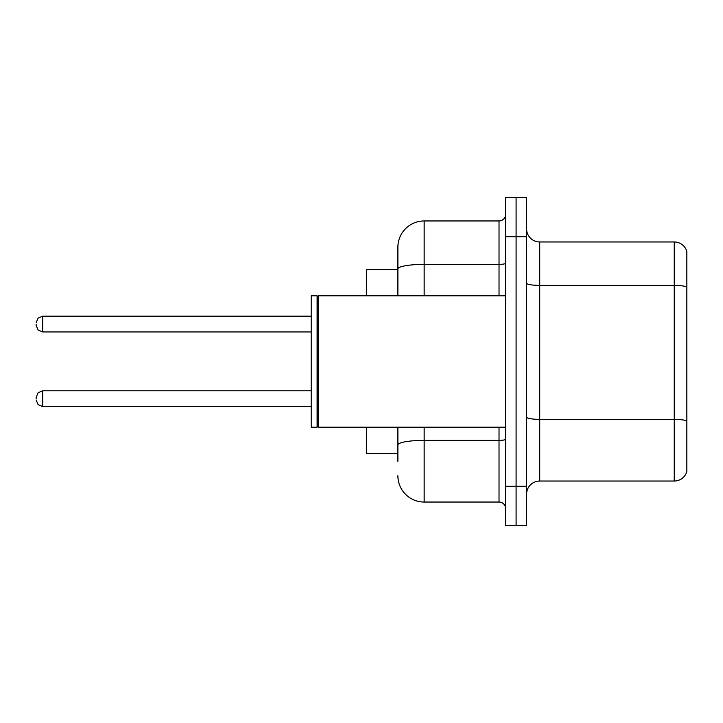 <?xml version="1.0" encoding="UTF-8"?>
<svg xmlns="http://www.w3.org/2000/svg" width="723" height="723" viewBox="0 0 723 723"><rect width="100%" height="100%" fill="white"/><g stroke="black" fill="none" stroke-linecap="round" stroke-linejoin="round"><path stroke-width="1.08" d="M397.885 269.552L366.362 269.552L366.362 295.824M397.885 453.448L366.362 453.448L366.362 427.176M526.606 494.161A13.131 13.131 0 0 1 539.738 481.03L674.243 481.03L674.243 241.97L539.738 241.97A13.131 13.131 0 0 1 526.606 228.839A13.131 13.131 0 0 0 539.738 241.97L539.738 481.03M516.095 486.281L516.095 525.684L526.606 525.684L526.606 486.281L516.095 486.281L516.095 525.684L505.585 525.684L505.585 486.281L516.095 486.281L516.095 236.719L516.095 486.281M505.585 486.281L505.585 197.316L516.095 197.316L516.095 236.719L516.095 197.316L526.606 197.316L526.606 486.281M686.85 251.432A13.131 13.131 0 0 0 674.243 241.97A13.131 13.131 0 0 1 686.85 251.432L686.85 471.568A13.131 13.131 0 0 1 674.243 481.03M397.885 461.328L397.885 427.176M424.157 427.176L424.157 502.042L499.024 502.042L499.024 427.176M397.885 295.824L397.885 247.23A26.272 26.272 0 0 1 424.157 220.958L499.024 220.958A6.57 6.57 0 0 0 505.585 214.388M424.157 220.958L424.157 264.374A26.272 4.564 180 0 0 397.885 268.938L397.885 247.23M505.585 508.612A6.57 6.57 0 0 0 499.024 502.042M424.157 502.042A26.272 26.272 0 0 1 397.885 475.77M36.15 398.671L36.15 397.361L36.15 398.671M36.15 324.067L36.15 325.377L36.15 324.067M318.418 427.176L317.759 426.516L317.759 296.484L318.418 295.824L318.418 427.176L505.585 427.176M317.108 427.176L311.197 427.176L311.197 295.824L317.108 295.824L317.108 427.176L317.759 426.516M686.85 287.031A13.131 2.277 180 0 0 674.243 285.386L539.738 285.386A13.131 2.277 0 0 1 526.606 283.109M686.85 421.003A13.131 2.277 180 0 0 674.243 419.367L539.738 419.367A13.131 2.277 0 0 1 526.606 417.081M526.606 236.719L505.585 236.719M505.585 439.241A6.57 1.139 0 0 1 499.024 440.379L424.157 440.379A26.272 4.564 180 0 0 397.885 444.943M424.157 295.824L424.157 264.374L499.024 264.374L499.024 220.958M499.024 295.824L499.024 264.374A6.57 1.139 0 0 0 505.585 263.235M36.15 397.361L38.111 392.679L42.72 390.791L42.72 406.552L311.197 406.552M311.197 316.186L42.72 316.186L42.72 331.947L38.111 330.059L36.15 325.377M317.759 296.484L317.108 295.824M318.418 295.824L505.585 295.824M42.72 390.791L311.197 390.791M42.72 406.552L38.111 404.663L36.15 399.982M42.72 331.947L311.197 331.947M42.72 316.186L38.111 318.075L36.15 322.756"/></g></svg>
